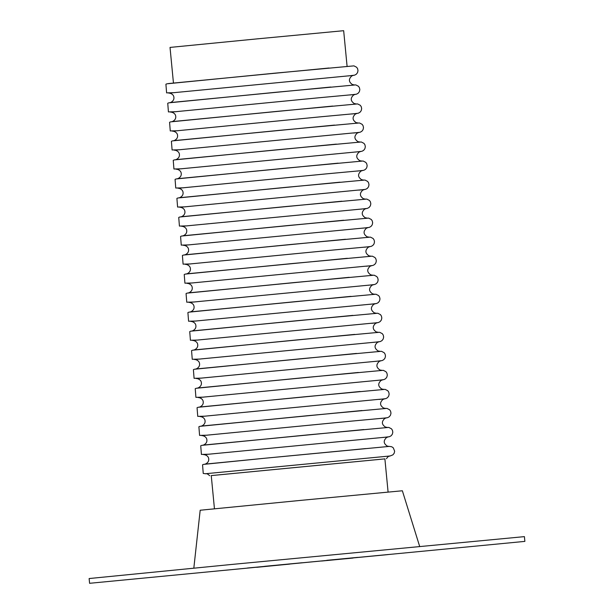 <?xml version="1.0" encoding="UTF-8"?>
<svg xmlns="http://www.w3.org/2000/svg" width="614" height="614" viewBox="0 0 614 614"><rect width="100%" height="100%" fill="white"/><g stroke="black" fill="none" stroke-linecap="round" stroke-linejoin="round"><path stroke-width="0.92" d="M360.518 557.228L387.634 554.634L360.518 557.228M351.277 558.049L388.716 554.473L351.277 558.049M297.69 563.215L334.584 559.707L297.69 563.215M247.488 568.011L270.759 565.816L247.488 568.011M264.527 566.331L302.195 562.739L264.527 566.331M326.817 560.313L357.724 557.374L326.817 560.313M253.428 567.536L225.745 570.214L253.428 567.536M289.724 564.097L256.729 567.313L289.724 564.097M321.552 561.035L353.027 558.049L321.552 561.035M524.87 541.387L524.41 536.628L230.872 564.535L89.13 578.541L89.59 583.3L524.87 541.387L89.59 583.3M173.455 83.043L170.024 47.416L256.829 38.905L343.663 30.7L347.087 66.32M193.824 568.134L200.187 510.234L301.259 500.326L402.362 490.77L419.654 546.391M215.061 475.236L381.087 459.249M211.254 475.589L384.886 458.873M168.374 83.565L329.027 68.008M205.015 464.138L264.672 458.259L203.526 464.391L202.559 464.806L203.242 473.455L205.506 473.724L389.729 456.01M390.235 455.933L392.937 454.828L394.173 453.239L394.649 451.213L393.282 447.813L391.671 446.731L389.307 446.401L264.665 458.259L365.668 448.581M203.84 454.682L388.178 436.93M203.587 445.066L363.841 429.554M202.881 445.15C201.492 445.726 207.34 444.482 206.903 440.015C206.688 435.618 200.54 435.288 201.968 435.656L350.034 421.258L386.383 417.896L384.794 418.441C381.363 421.641 381.609 424.535 385.523 427.121L387.296 427.39M201.753 426.039L362.007 410.52M201.047 426.116C199.657 426.699 205.513 425.456 205.076 420.981C204.853 416.591 198.713 416.261 200.133 416.63L376.789 399.537L384.556 398.87L382.959 399.415C379.536 402.615 379.774 405.509 383.689 408.095L385.469 408.364M199.918 407.013L360.172 391.494M199.212 407.09C197.831 407.673 203.679 406.43 203.242 401.955C203.027 397.557 196.879 397.235 198.299 397.596L382.683 379.843M198.084 387.979L358.338 372.468M196.511 378.569L380.849 360.817M196.257 368.953L356.511 353.434M195.551 369.037C194.162 369.613 200.011 368.369 199.581 363.895C199.358 359.505 193.218 359.175 194.638 359.543L379.022 341.791M194.423 349.926L354.677 334.407M193.717 350.003C192.335 350.586 198.184 349.343 197.746 344.868C197.524 340.478 191.384 340.148 192.804 340.509L369.459 323.424L377.226 322.757L375.63 323.302C372.207 326.502 372.445 329.396 376.359 331.982L378.14 332.251M192.589 330.9L352.843 315.381M191.89 330.977C190.501 331.552 196.35 330.317 195.912 325.842C195.697 321.444 189.549 321.114 190.969 321.483L375.354 303.73M190.762 311.866L351.008 296.355M189.181 302.456L373.519 284.704M188.928 292.84L349.182 277.321M188.222 292.916C186.833 293.5 192.689 292.256 192.251 287.782C192.028 283.392 185.888 283.062 187.308 283.43L363.964 266.338L371.723 265.67L370.135 266.215C366.712 269.416 366.949 272.309 370.864 274.895L372.644 275.164M187.093 273.813L347.347 258.294M186.387 273.89C185.006 274.473 190.854 273.23 190.417 268.755C190.194 264.358 184.054 264.035 185.474 264.396L333.54 249.998L369.858 246.644L368.308 247.189C364.877 250.389 365.123 253.275 369.037 255.861L370.81 256.13M185.259 254.779L345.513 239.268M183.686 245.37L368.024 227.617M183.433 235.753L343.686 220.234M181.851 226.343L366.197 208.591M181.598 216.727L341.852 201.208M180.892 216.803C179.503 217.387 185.359 216.143 184.921 211.669C184.699 207.279 178.559 206.949 179.979 207.309L356.634 190.225L364.401 189.557L362.805 190.102C359.382 193.303 359.62 196.196 363.534 198.782L365.315 199.051M179.764 197.7L340.018 182.181M179.058 197.777C177.676 198.353 183.525 197.117 183.087 192.642C182.865 188.245 176.725 187.915 178.144 188.283L326.211 173.885L362.567 170.523L360.978 171.068C357.548 174.269 357.793 177.162 361.707 179.748L363.48 180.017M177.93 178.666L338.184 163.155M176.356 169.257L360.694 151.505M176.103 159.64L336.357 144.121M175.397 159.717C174.008 160.3 179.856 159.057 179.426 154.582C179.204 150.192 173.064 149.862 174.483 150.23L351.139 133.138L358.883 132.47L357.31 133.015C353.887 136.216 354.124 139.109 358.039 141.696L359.812 141.964M174.269 140.614L334.523 125.095M173.562 140.69C172.181 141.274 178.029 140.03 177.592 135.556C177.369 131.158 171.229 130.836 172.649 131.196L320.715 116.798L357.033 113.444L355.475 113.989C352.052 117.19 352.29 120.083 356.204 122.662L357.985 122.93M172.434 121.58L332.688 106.068M171.736 121.664C170.347 122.24 176.195 120.996 175.757 116.53C175.543 112.132 169.395 111.802 170.815 112.17L318.881 97.772L355.237 94.41L353.649 94.955C350.218 98.156 350.464 101.049 354.378 103.636L356.151 103.904M170.608 102.553L330.854 87.034M169.027 93.144L353.365 75.392M388.086 492.052L384.886 458.842M214.447 508.768L211.247 475.558M386.436 458.696C389.123 455.051 388.915 456.686 390.051 455.956L390.043 455.956M205.636 473.709L205.629 473.709C206.588 474.246 205.92 472.419 209.704 475.712M389.675 455.964L389.245 456.048M389.13 446.416L387.357 446.148C383.443 443.561 383.197 440.668 386.628 437.467L388.194 436.93M203.825 454.682L203.802 454.682C202.374 454.314 208.522 454.644 208.737 459.042C209.174 463.516 203.326 464.752 204.715 464.176M205.022 464.138L205.414 464.1M209.197 454.206L201.415 454.429L200.724 445.772L201.691 445.365L309.034 434.773L388.754 427.405L391.448 428.787L392.415 430.207L392.814 432.179L392.338 434.213L391.103 435.802L389.391 436.715L382.829 437.49M207.363 435.18L199.581 435.403L198.89 426.745L199.857 426.331L307.2 415.747L386.92 408.379L389.621 409.761L390.581 411.18L390.98 413.153L390.504 415.179L389.268 416.768L387.557 417.689L380.995 418.464M205.529 416.154L197.746 416.369L197.056 407.719L198.03 407.305L305.365 396.721L385.093 389.353L387.787 390.727L388.746 392.154L389.153 394.127L388.677 396.153L387.434 397.742L385.722 398.655L379.168 399.43M383.635 389.33L381.862 389.061C377.948 386.475 377.702 383.589 381.133 380.388L382.699 379.843M203.694 397.128L195.912 397.342L195.229 388.685L196.196 388.278L303.539 377.694L383.259 370.319L385.953 371.7L386.912 373.128L387.319 375.093L386.843 377.126L385.607 378.715L383.896 379.629L377.334 380.404M381.801 370.303L380.028 370.035C376.113 367.448 375.868 364.555 379.298 361.354L380.864 360.817M196.495 378.569L196.472 378.569C195.045 378.201 201.192 378.531 201.407 382.929C201.845 387.396 195.996 388.639 197.386 388.063M201.868 378.094L194.085 378.316L193.395 369.659L194.362 369.252L301.704 358.66L381.424 351.292L384.118 352.674L385.085 354.094L385.485 356.066L385.009 358.1L383.773 359.681L382.061 360.602L375.499 361.377M379.966 351.277L378.193 351.008C374.279 348.422 374.041 345.528 377.464 342.328L379.038 341.783M200.034 359.067L192.251 359.282L191.56 350.632L192.527 350.218L299.87 339.634L379.598 332.266L382.292 333.648L383.251 335.067L383.65 337.04L383.174 339.066L381.939 340.655L380.227 341.576L373.665 342.351M198.199 340.041L190.417 340.256L189.734 331.606L190.701 331.192L298.036 320.608L377.763 313.232L380.457 314.614L381.417 316.041L381.824 318.014L381.348 320.04L380.104 321.629L378.393 322.542L371.838 323.317M376.305 313.217L374.532 312.948C370.618 310.362 370.372 307.468 373.803 304.268L375.369 303.73M196.365 321.007L188.582 321.229L187.899 312.572L188.866 312.165L296.209 301.574L375.929 294.206L378.623 295.587L379.582 297.007L379.989 298.98L379.513 301.013L378.278 302.602L376.566 303.516L370.004 304.291M374.471 294.19L372.698 293.922C368.784 291.335 368.538 288.442 371.969 285.241L373.542 284.704M189.166 302.456L189.143 302.456C187.715 302.088 193.863 302.418 194.078 306.816C194.515 311.283 188.667 312.526 190.056 311.95M194.538 301.981L186.756 302.203L186.065 293.546L187.032 293.131L294.375 282.547L374.095 275.179L376.789 276.561L377.756 277.981L378.155 279.953L377.679 281.979L376.443 283.568L374.732 284.489L368.17 285.264M192.704 282.954L184.921 283.169L184.231 274.519L185.205 274.105L292.54 263.521L372.268 256.153L374.962 257.527L375.921 258.954L376.321 260.927L375.845 262.953L374.609 264.542L372.898 265.455L366.343 266.23M190.87 263.928L183.087 264.143L182.404 255.485L183.371 255.079L290.714 244.495L370.434 237.119L373.128 238.501L374.087 239.928L374.494 241.893L374.018 243.927L372.782 245.516L371.071 246.429L364.509 247.204M368.976 237.104L367.203 236.835C363.288 234.249 363.043 231.355 366.474 228.155L368.039 227.617M183.67 245.37L183.647 245.37C182.22 245.001 188.368 245.331 188.582 249.729C189.02 254.196 183.172 255.439 184.561 254.864M189.043 244.894L181.26 245.116L180.57 236.459L181.537 236.052L288.879 225.461L368.6 218.093L371.293 219.474L372.261 220.894L372.66 222.867L372.184 224.901L370.948 226.482L369.237 227.403L362.674 228.178M367.141 218.077L365.368 217.809C361.454 215.222 361.209 212.329 364.639 209.128L366.213 208.583M181.836 226.343L181.813 226.343C180.386 225.975 186.533 226.305 186.748 230.695C187.186 235.17 181.337 236.413 182.726 235.837M187.209 225.868L179.426 226.082L178.735 217.433L179.702 217.018L287.045 206.434L366.765 199.066L369.459 200.448L370.426 201.868L370.825 203.84L370.349 205.867L369.114 207.455L367.402 208.376L360.84 209.151M185.374 206.841L177.592 207.056L176.901 198.406L177.876 197.992L285.211 187.408L364.939 180.032L367.632 181.414L368.592 182.842L368.999 184.814L368.523 186.84L367.279 188.429L365.568 189.342L359.013 190.117M183.54 187.807L175.757 188.03L175.074 179.372L176.041 178.966L283.384 168.374L363.104 161.006L365.798 162.388L366.758 163.808L367.164 165.78L366.688 167.814L365.453 169.403L363.741 170.316L357.179 171.091M361.646 160.991L359.873 160.722C355.959 158.136 355.713 155.242 359.144 152.042L360.71 151.505M176.341 169.257L176.318 169.257C174.89 168.888 181.038 169.218 181.253 173.616C181.69 178.083 175.842 179.326 177.231 178.751M181.713 168.781L173.931 169.003L173.24 160.346L174.207 159.932L281.55 149.348L361.27 141.98L363.964 143.361L364.931 144.781L365.33 146.754L364.854 148.788L363.618 150.369L361.907 151.29L355.345 152.065M179.879 149.755L172.097 149.97L171.406 141.32L172.373 140.905L279.715 130.322L359.443 122.953L362.137 124.327L363.097 125.755L363.496 127.727L363.02 129.754L361.784 131.342L360.073 132.256L353.51 133.031M178.045 130.728L170.262 130.943L169.579 122.286L170.546 121.879L277.881 111.295L357.609 103.919L360.303 105.301L361.262 106.729L361.669 108.693L361.193 110.727L359.95 112.316L358.238 113.229L351.684 114.004M176.21 111.694L168.428 111.917L167.745 103.259L168.712 102.853L276.054 92.261L355.775 84.893L358.469 86.275L359.428 87.695L359.835 89.667L359.359 91.701L358.123 93.282L356.412 94.203L349.85 94.978M354.316 84.878L352.543 84.609C348.629 82.023 348.384 79.129 351.814 75.929L353.388 75.384M169.011 93.144L168.988 93.144C167.561 92.775 173.708 93.105 173.923 97.496C174.361 101.97 168.512 103.213 169.901 102.638M174.384 92.668L166.601 92.883L165.91 84.233L166.878 83.819L274.22 73.235L353.94 65.867L356.634 67.248L357.601 68.668L358 70.641L357.525 72.667L356.289 74.256L354.577 75.177L348.015 75.952"/></g></svg>
